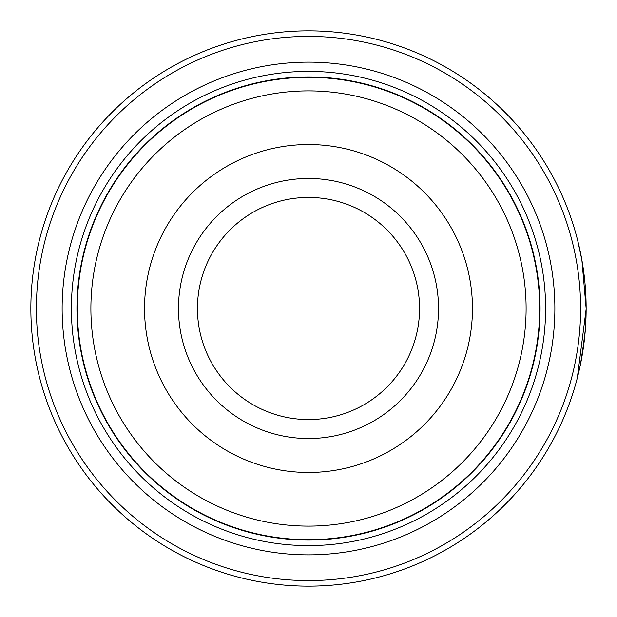 <?xml version="1.0" encoding="UTF-8"?>
<svg xmlns="http://www.w3.org/2000/svg" width="617" height="617" viewBox="0 0 617 617"><rect width="100%" height="100%" fill="white"/><g stroke="black" fill="none" stroke-linecap="round" stroke-linejoin="round"><path stroke-width="0.93" d="M540.06 308.5A231.56 231.56 0 0 1 308.5 540.06A231.56 231.56 0 0 1 76.94 308.5A231.56 231.56 0 0 1 308.5 76.94A231.56 231.56 0 0 1 540.06 308.5M62.132 308.5A246.368 246.368 0 0 1 308.5 62.132A246.368 246.368 0 0 1 554.868 308.5A246.368 246.368 0 0 1 308.5 554.868A246.368 246.368 0 0 1 62.132 308.5M71.387 308.5A237.113 237.113 0 0 1 308.5 71.387A237.113 237.113 0 0 1 545.613 308.5A237.113 237.113 0 0 1 308.5 545.613A237.113 237.113 0 0 1 71.387 308.5M36.403 308.5A272.097 272.097 0 0 0 308.5 580.597A272.097 272.097 0 0 0 580.597 308.5A272.097 272.097 0 0 0 308.5 36.403A272.097 272.097 0 0 0 36.403 308.5M586.15 308.5A277.65 277.65 0 0 1 308.5 586.15A277.65 277.65 0 0 1 30.85 308.5A277.65 277.65 0 0 1 308.5 30.85A277.65 277.65 0 0 1 586.15 308.5L581.9 260.104L577.72 240.607M585.332 329.748L581.831 357.266M581.738 357.806L580.651 363.475M580.497 364.238L584.816 335.663M585.726 323.809L586.15 309.055L577.304 378.028M582.255 262.148L581.214 256.394M581.623 258.562L582.795 265.472M539.875 308.5A231.375 231.375 0 0 1 308.5 539.875A231.375 231.375 0 0 1 77.125 308.5A231.375 231.375 0 0 1 308.5 77.125A231.375 231.375 0 0 1 539.875 308.5A231.375 231.375 0 0 1 308.5 539.875A231.375 231.375 0 0 1 77.125 308.5M438.533 308.5A130.033 130.033 0 0 0 308.5 178.467A130.033 130.033 0 0 0 178.467 308.5A130.033 130.033 0 0 0 308.5 438.533A130.033 130.033 0 0 0 438.533 308.5M419.56 308.5A111.06 111.06 0 0 0 308.5 197.44A111.06 111.06 0 0 0 197.44 308.5A111.06 111.06 0 0 0 308.5 419.56A111.06 111.06 0 0 0 419.56 308.5M581.792 259.51L581.075 255.654M77.318 308.5A231.182 231.182 0 0 0 308.5 539.682A231.182 231.182 0 0 0 539.682 308.5A231.182 231.182 0 0 0 308.5 77.318A231.182 231.182 0 0 0 77.318 308.5M526.108 308.5A217.608 217.608 0 0 1 308.5 526.108A217.608 217.608 0 0 1 90.892 308.5A217.608 217.608 0 0 1 308.5 90.892A217.608 217.608 0 0 1 526.108 308.5M144.532 308.5A163.968 163.968 0 0 0 308.5 472.468A163.968 163.968 0 0 0 472.468 308.5A163.968 163.968 0 0 0 308.5 144.532A163.968 163.968 0 0 0 144.532 308.5"/></g></svg>
